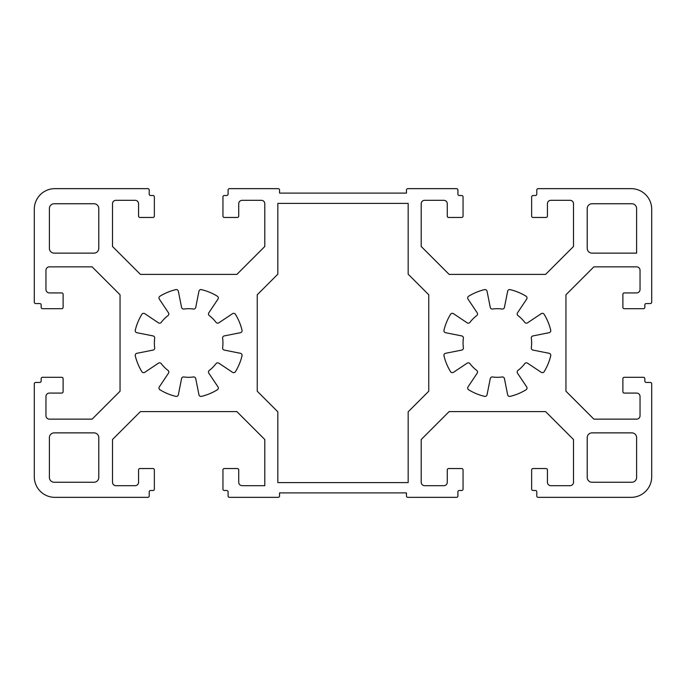 <?xml version="1.0" encoding="UTF-8"?>
<svg xmlns="http://www.w3.org/2000/svg" width="686" height="686" viewBox="0 0 686 686"><rect width="100%" height="100%" fill="white"/><g stroke="black" fill="none" stroke-linecap="round" stroke-linejoin="round"><path stroke-width="1.03" d="M183.874 376.966A34.3 34.3 0 0 0 193.426 376.966A2.058 2.058 0 0 1 195.733 378.603L198.949 394.767A2.058 2.058 0 0 0 201.444 396.371A54.88 54.88 0 0 0 217.342 389.785A2.058 2.058 0 0 0 217.976 386.887L208.818 373.184A2.058 2.058 0 0 1 209.29 370.397A34.3 34.3 0 0 0 216.047 363.64A2.058 2.058 0 0 1 218.834 363.168L232.537 372.327A2.058 2.058 0 0 0 235.435 371.692A54.88 54.88 0 0 0 242.021 355.794A2.058 2.058 0 0 0 240.417 353.299L224.253 350.083A2.058 2.058 0 0 1 222.616 347.776A34.3 34.3 0 0 0 222.616 338.224A2.058 2.058 0 0 1 224.253 335.917L240.417 332.701A2.058 2.058 0 0 0 242.021 330.206A54.88 54.88 0 0 0 235.435 314.308A2.058 2.058 0 0 0 232.537 313.674L218.834 322.832A2.058 2.058 0 0 1 216.047 322.36A34.3 34.3 0 0 0 209.29 315.603A2.058 2.058 0 0 1 208.818 312.816L217.976 299.113A2.058 2.058 0 0 0 217.342 296.215A54.88 54.88 0 0 0 201.444 289.629A2.058 2.058 0 0 0 198.949 291.233L195.733 307.397A2.058 2.058 0 0 1 193.426 309.034A34.3 34.3 0 0 0 183.874 309.034A2.058 2.058 0 0 1 181.567 307.397L178.351 291.233A2.058 2.058 0 0 0 175.856 289.629A54.88 54.88 0 0 0 159.958 296.215A2.058 2.058 0 0 0 159.324 299.113L168.482 312.816A2.058 2.058 0 0 1 168.01 315.603A34.3 34.3 0 0 0 161.253 322.36A2.058 2.058 0 0 1 158.466 322.832L144.763 313.674A2.058 2.058 0 0 0 141.865 314.308A54.88 54.88 0 0 0 135.279 330.206A2.058 2.058 0 0 0 136.883 332.701L153.047 335.917A2.058 2.058 0 0 1 154.684 338.224A34.3 34.3 0 0 0 154.684 347.776A2.058 2.058 0 0 1 153.047 350.083L136.883 353.299A2.058 2.058 0 0 0 135.279 355.794A54.88 54.88 0 0 0 141.865 371.692A2.058 2.058 0 0 0 144.763 372.327L158.466 363.168A2.058 2.058 0 0 1 161.253 363.64A34.3 34.3 0 0 0 168.01 370.397A2.058 2.058 0 0 1 168.482 373.184L159.324 386.887A2.058 2.058 0 0 0 159.958 389.785A54.88 54.88 0 0 0 175.856 396.371A2.058 2.058 0 0 0 178.351 394.767L181.567 378.603A2.058 2.058 0 0 1 183.874 376.966M492.574 376.966A34.3 34.3 0 0 0 502.126 376.966A2.058 2.058 0 0 1 504.433 378.603L507.649 394.767A2.058 2.058 0 0 0 510.144 396.371A54.88 54.88 0 0 0 526.042 389.785A2.058 2.058 0 0 0 526.677 386.887L517.518 373.184A2.058 2.058 0 0 1 517.99 370.397A34.3 34.3 0 0 0 524.747 363.64A2.058 2.058 0 0 1 527.534 363.168L541.237 372.327A2.058 2.058 0 0 0 544.135 371.692A54.88 54.88 0 0 0 550.721 355.794A2.058 2.058 0 0 0 549.117 353.299L532.953 350.083A2.058 2.058 0 0 1 531.316 347.776A34.3 34.3 0 0 0 531.316 338.224A2.058 2.058 0 0 1 532.953 335.917L549.117 332.701A2.058 2.058 0 0 0 550.721 330.206A54.88 54.88 0 0 0 544.135 314.308A2.058 2.058 0 0 0 541.237 313.674L527.534 322.832A2.058 2.058 0 0 1 524.747 322.36A34.3 34.3 0 0 0 517.99 315.603A2.058 2.058 0 0 1 517.518 312.816L526.677 299.113A2.058 2.058 0 0 0 526.042 296.215A54.88 54.88 0 0 0 510.144 289.629A2.058 2.058 0 0 0 507.649 291.233L504.433 307.397A2.058 2.058 0 0 1 502.126 309.034A34.3 34.3 0 0 0 492.574 309.034A2.058 2.058 0 0 1 490.267 307.397L487.051 291.233A2.058 2.058 0 0 0 484.556 289.629A54.88 54.88 0 0 0 468.658 296.215A2.058 2.058 0 0 0 468.023 299.113L477.182 312.816A2.058 2.058 0 0 1 476.71 315.603A34.3 34.3 0 0 0 469.953 322.36A2.058 2.058 0 0 1 467.166 322.832L453.463 313.674A2.058 2.058 0 0 0 450.565 314.308A54.88 54.88 0 0 0 443.979 330.206A2.058 2.058 0 0 0 445.583 332.701L461.747 335.917A2.058 2.058 0 0 1 463.384 338.224A34.3 34.3 0 0 0 463.384 347.776A2.058 2.058 0 0 1 461.747 350.083L445.583 353.299A2.058 2.058 0 0 0 443.979 355.794A54.88 54.88 0 0 0 450.565 371.692A2.058 2.058 0 0 0 453.463 372.327L467.166 363.168A2.058 2.058 0 0 1 469.953 363.64A34.3 34.3 0 0 0 476.71 370.397A2.058 2.058 0 0 1 477.182 373.184L468.023 386.887A2.058 2.058 0 0 0 468.658 389.785A54.88 54.88 0 0 0 484.556 396.371A2.058 2.058 0 0 0 487.051 394.767L490.267 378.603A2.058 2.058 0 0 1 492.574 376.966M279.545 190.022A1.372 1.372 0 0 0 278.173 188.65L229.467 188.65A1.372 1.372 0 0 0 228.095 190.022L228.095 194.138A1.372 1.372 0 0 1 226.723 195.51L224.322 195.51A1.372 1.372 0 0 0 222.95 196.882L222.95 216.09A1.372 1.372 0 0 0 224.322 217.462L237.356 217.462A1.372 1.372 0 0 0 238.728 216.09L238.728 203.742A3.43 3.43 0 0 1 242.158 200.312L261.366 200.312A3.43 3.43 0 0 1 264.796 203.742L264.796 246.48L236.876 274.4L140.424 274.4L112.504 246.48L112.504 203.742A3.43 3.43 0 0 1 115.934 200.312L135.142 200.312A3.43 3.43 0 0 1 138.572 203.742L138.572 216.09A1.372 1.372 0 0 0 139.944 217.462L152.978 217.462A1.372 1.372 0 0 0 154.35 216.09L154.35 196.882A1.372 1.372 0 0 0 152.978 195.51L150.577 195.51A1.372 1.372 0 0 1 149.205 194.138L149.205 190.022A1.372 1.372 0 0 0 147.833 188.65L54.88 188.65A20.58 20.58 0 0 0 34.3 209.23L34.3 302.183A1.372 1.372 0 0 0 35.672 303.555L39.788 303.555A1.372 1.372 0 0 1 41.16 304.927L41.16 307.328A1.372 1.372 0 0 0 42.532 308.7L61.74 308.7A1.372 1.372 0 0 0 63.112 307.328L63.112 294.294A1.372 1.372 0 0 0 61.74 292.922L49.392 292.922A3.43 3.43 0 0 1 45.962 289.492L45.962 270.284A3.43 3.43 0 0 1 49.392 266.854L92.13 266.854L120.05 294.774L120.05 391.226L92.13 419.146L49.392 419.146A3.43 3.43 0 0 1 45.962 415.716L45.962 396.508A3.43 3.43 0 0 1 49.392 393.078L61.74 393.078A1.372 1.372 0 0 0 63.112 391.706L63.112 378.672A1.372 1.372 0 0 0 61.74 377.3L42.532 377.3A1.372 1.372 0 0 0 41.16 378.672L41.16 381.073A1.372 1.372 0 0 1 39.788 382.445L35.672 382.445A1.372 1.372 0 0 0 34.3 383.817L34.3 476.77A20.58 20.58 0 0 0 54.88 497.35L147.833 497.35A1.372 1.372 0 0 0 149.205 495.978L149.205 491.862A1.372 1.372 0 0 1 150.577 490.49L152.978 490.49A1.372 1.372 0 0 0 154.35 489.118L154.35 469.91A1.372 1.372 0 0 0 152.978 468.538L139.944 468.538A1.372 1.372 0 0 0 138.572 469.91L138.572 482.258A3.43 3.43 0 0 1 135.142 485.688L115.934 485.688A3.43 3.43 0 0 1 112.504 482.258L112.504 439.52L140.424 411.6L236.876 411.6L264.796 439.52L264.796 485.688L242.158 485.688A3.43 3.43 0 0 1 238.728 482.258L238.728 469.91A1.372 1.372 0 0 0 237.356 468.538L224.322 468.538A1.372 1.372 0 0 0 222.95 469.91L222.95 489.118A1.372 1.372 0 0 0 224.322 490.49L226.723 490.49A1.372 1.372 0 0 1 228.095 491.862L228.095 495.978A1.372 1.372 0 0 0 229.467 497.35L278.173 497.35A1.372 1.372 0 0 0 279.545 495.978L279.545 492.891L406.455 492.891L406.455 495.978A1.372 1.372 0 0 0 407.827 497.35L456.533 497.35A1.372 1.372 0 0 0 457.905 495.978L457.905 491.862A1.372 1.372 0 0 1 459.277 490.49L461.678 490.49A1.372 1.372 0 0 0 463.05 489.118L463.05 469.91A1.372 1.372 0 0 0 461.678 468.538L448.644 468.538A1.372 1.372 0 0 0 447.272 469.91L447.272 482.258A3.43 3.43 0 0 1 443.842 485.688L424.634 485.688A3.43 3.43 0 0 1 421.204 482.258L421.204 439.52L449.124 411.6L545.576 411.6L573.496 439.52L573.496 482.258A3.43 3.43 0 0 1 570.066 485.688L550.858 485.688A3.43 3.43 0 0 1 547.428 482.258L547.428 469.91A1.372 1.372 0 0 0 546.056 468.538L533.022 468.538A1.372 1.372 0 0 0 531.65 469.91L531.65 489.118A1.372 1.372 0 0 0 533.022 490.49L535.423 490.49A1.372 1.372 0 0 1 536.795 491.862L536.795 495.978A1.372 1.372 0 0 0 538.167 497.35L631.12 497.35A20.58 20.58 0 0 0 651.7 476.77L651.7 383.817A1.372 1.372 0 0 0 650.328 382.445L646.212 382.445A1.372 1.372 0 0 1 644.84 381.073L644.84 378.672A1.372 1.372 0 0 0 643.468 377.3L624.26 377.3A1.372 1.372 0 0 0 622.888 378.672L622.888 391.706A1.372 1.372 0 0 0 624.26 393.078L636.608 393.078A3.43 3.43 0 0 1 640.038 396.508L640.038 415.716A3.43 3.43 0 0 1 636.608 419.146L593.87 419.146L565.95 391.226L565.95 294.774L593.87 266.854L636.608 266.854A3.43 3.43 0 0 1 640.038 270.284L640.038 289.492A3.43 3.43 0 0 1 636.608 292.922L624.26 292.922A1.372 1.372 0 0 0 622.888 294.294L622.888 307.328A1.372 1.372 0 0 0 624.26 308.7L643.468 308.7A1.372 1.372 0 0 0 644.84 307.328L644.84 304.927A1.372 1.372 0 0 1 646.212 303.555L650.328 303.555A1.372 1.372 0 0 0 651.7 302.183L651.7 209.23A20.58 20.58 0 0 0 631.12 188.65L538.167 188.65A1.372 1.372 0 0 0 536.795 190.022L536.795 194.138A1.372 1.372 0 0 1 535.423 195.51L533.022 195.51A1.372 1.372 0 0 0 531.65 196.882L531.65 216.09A1.372 1.372 0 0 0 533.022 217.462L546.056 217.462A1.372 1.372 0 0 0 547.428 216.09L547.428 203.742A3.43 3.43 0 0 1 550.858 200.312L570.066 200.312A3.43 3.43 0 0 1 573.496 203.742L573.496 246.48L545.576 274.4L449.124 274.4L421.204 246.48L421.204 203.742A3.43 3.43 0 0 1 424.634 200.312L443.842 200.312A3.43 3.43 0 0 1 447.272 203.742L447.272 216.09A1.372 1.372 0 0 0 448.644 217.462L461.678 217.462A1.372 1.372 0 0 0 463.05 216.09L463.05 196.882A1.372 1.372 0 0 0 461.678 195.51L459.277 195.51A1.372 1.372 0 0 1 457.905 194.138L457.905 190.022A1.372 1.372 0 0 0 456.533 188.65L407.827 188.65A1.372 1.372 0 0 0 406.455 190.022L406.455 193.109L279.545 193.109L279.545 190.022M49.392 208.544A4.802 4.802 0 0 1 54.194 203.742L93.982 203.742A4.802 4.802 0 0 1 98.784 208.544L98.784 248.332A4.802 4.802 0 0 1 93.982 253.134L54.194 253.134A4.802 4.802 0 0 1 49.392 248.332L49.392 208.544M93.982 432.866A4.802 4.802 0 0 1 98.784 437.668L98.784 477.456A4.802 4.802 0 0 1 93.982 482.258L54.194 482.258A4.802 4.802 0 0 1 49.392 477.456L49.392 437.668A4.802 4.802 0 0 1 54.194 432.866L93.982 432.866M592.018 253.134A4.802 4.802 0 0 1 587.216 248.332L587.216 208.544A4.802 4.802 0 0 1 592.018 203.742L631.806 203.742A4.802 4.802 0 0 1 636.608 208.544L636.608 253.134L592.018 253.134M428.75 391.226L428.75 294.774L408.17 274.194L408.17 203.399L277.83 203.399L277.83 274.194L257.25 294.774L257.25 391.226L277.83 411.806L277.83 482.601L408.17 482.601L408.17 411.806L428.75 391.226M636.608 477.456A4.802 4.802 0 0 1 631.806 482.258L592.018 482.258A4.802 4.802 0 0 1 587.216 477.456L587.216 437.668A4.802 4.802 0 0 1 592.018 432.866L631.806 432.866A4.802 4.802 0 0 1 636.608 437.668L636.608 477.456"/></g></svg>
